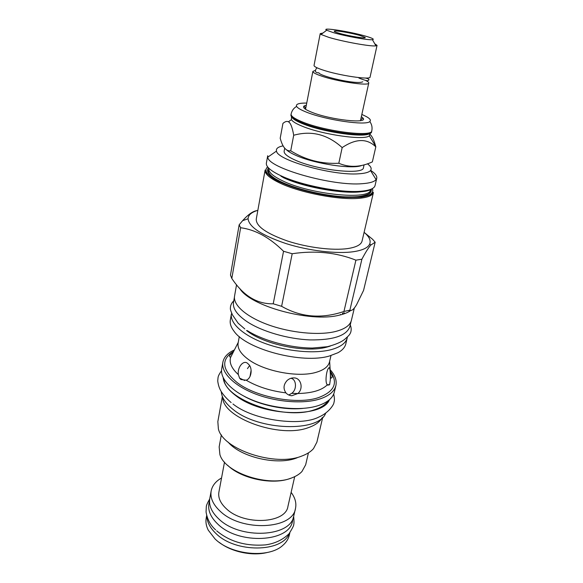 <?xml version="1.0" encoding="UTF-8"?>
<svg xmlns="http://www.w3.org/2000/svg" width="583" height="583" viewBox="0 0 583 583"><rect width="100%" height="100%" fill="white"/><g stroke="black" fill="none" stroke-linecap="round" stroke-linejoin="round"><path stroke-width="0.87" d="M371.794 130.803C372.544 137.275 325.03 131.401 302.271 121.883C294.575 118.743 290.851 116.148 291.106 114.093L290.939 114.997C290.684 117.059 294.4 119.668 302.089 122.809C324.833 132.356 372.333 138.2 371.59 131.7L371.794 130.803C372.479 127.342 371.808 124.266 369.782 121.57C371.677 119.872 369.024 117.504 361.832 114.465M370.045 133.208C366.569 138.317 323.222 132.348 302.533 123.669C296.266 121.118 292.673 118.896 291.762 116.994M306.738 103.06C298.926 102.987 295.559 104.109 296.623 106.419C297.651 108.081 301.025 110.034 306.738 112.271C325.97 120.032 365.964 125.819 369.782 121.57M306.315 105.224L304.137 105.96C302.278 107.403 304.902 109.538 312.007 112.366C330.656 119.872 368.39 123.982 363.063 118.16L361.358 116.622M365.483 80.388C367.778 81.452 368.879 82.32 368.769 82.99C369.433 86.32 336.989 81.584 320.993 75.885C315.49 73.968 312.779 72.474 312.874 71.41L315.25 70.434M362.786 81.795C356.694 84.921 319.848 76.227 318.908 72.846C315.133 72.788 314.434 71.126 316.824 67.839L316.97 67.766M374.782 43.798L377.048 45.379L370.074 77.043C370.773 80.235 338.264 75.389 322.202 69.792C316.671 67.905 313.953 66.447 314.033 65.434L320.213 33.61L322.924 33.056M377.048 45.379L375.955 45.846C371.254 46.771 342.84 41.677 328.637 37.305L321.029 34.47L320.213 33.61M333.097 32.539L326.713 30.236C320.307 26.942 349.975 31.526 365.658 36.161C372.435 38.143 374.687 39.331 372.42 39.702C368.42 40.358 344.932 36.102 333.097 32.539M338.92 33.187C348.641 36.11 367.625 39.134 365.031 37.378L360.192 35.556C351.87 33.1 335.99 30.309 334.423 31.045C333.673 31.358 335.167 32.072 338.92 33.187M345.537 34.885L344.932 34.747M291.478 116.658L291.42 119.653C292.52 121.526 296.069 123.691 302.06 126.139C322.384 134.731 364.994 140.692 369.301 135.781L370.438 133.004M375.816 146.85L372.355 161.899C360.513 167.306 349.334 167.758 338.81 163.262C321.568 164.122 305.543 159.975 290.728 150.822C286.34 151.31 282.981 147.623 280.642 139.745L280.19 138.28L282.937 123.399C285.131 121.512 286.945 120.972 288.403 121.796C290.538 122.78 292.302 127.262 293.701 135.256C311.49 130.308 327.646 134.425 342.17 147.601C355.812 138.477 367.028 138.229 375.816 146.85L375.678 146.311C374.024 140.182 372.165 136.247 370.103 134.498M286.581 149.875C288.374 151.595 291.442 153.409 295.792 155.326C314.31 163.808 353.087 169.624 361.839 165.397M290.728 150.822L293.701 135.256M338.81 163.262L342.17 147.601M284.701 148.206L284.147 151.172C283.812 153.635 287.39 156.572 294.889 159.975C317.05 170.338 363.879 175.272 363.457 167.598L364.084 164.836M283.134 145.867C278.069 146.85 275.854 148.585 276.502 151.07C276.998 160.157 332.798 175.898 358.56 173.814C364.936 173.435 368.922 172.342 370.511 170.542C371.983 168.684 370.963 166.439 367.436 163.801M376.742 178.303L375.029 185.613C374.25 188.622 369.484 190.495 360.724 191.239C340.778 193.082 300.522 185.248 280.554 175.578C270.592 170.797 265.87 166.643 266.373 163.109L267.706 155.727L267.779 157.17C267.772 167.926 332.704 186.494 362.444 183.674C369.782 183.142 374.337 181.787 376.101 179.6L376.742 178.303C377.186 175.979 375.153 173.326 370.657 170.36M265.127 170.01L256.25 219.157C256.01 226.284 266.467 233.572 287.616 241.041C307.744 247.637 332.842 250.719 347.665 248.577C356.322 247.258 361.117 244.751 362.058 241.071L373.433 192.441C372.632 195.538 367.858 197.491 359.113 198.307C339.189 200.326 299.079 192.528 279.206 182.727C269.295 177.881 264.602 173.639 265.127 170.01L265.593 171.132C265.003 171.067 269.732 177.684 279.833 181.962C293.132 187.908 311.985 193.133 330.721 195.99C342.826 197.404 353.101 197.768 361.547 197.083C366.117 196.282 369.236 195.4 370.905 194.445L373.433 192.441M364.098 232.333C369.17 236.574 371.05 240.451 369.731 243.964C368.121 247.688 362.786 250.26 353.728 251.667C337.127 254.144 308.954 250.858 285.881 243.541C261.621 235.262 249.014 227.006 248.059 218.763C248.249 215.018 251.506 212.205 257.846 210.325M240.626 227.742L231.815 278.441C243.257 295.719 257.059 304.173 273.216 303.801L281.618 306.301L292.192 253.729L283.549 251.273C269.586 237.47 255.274 229.629 240.626 227.742L239.168 224.79L242.645 220.658C248.11 214.529 252.891 211.177 256.986 210.594M292.192 253.729C315.119 250.296 336.362 252.439 355.914 260.156L361.905 259.216C365.512 252.344 368.507 247.607 370.883 245.02L375.153 242.244L372.61 239.3L364.601 232.755M273.216 303.801L283.549 251.273M281.618 306.301C300.828 317.334 321.605 319.054 343.955 311.46L355.914 260.156M343.955 311.46L349.873 310.192L361.905 259.216M239.642 288.301C249.386 305.878 310.098 322.676 338.854 315.265C344.006 314.128 347.993 312.524 350.82 310.455M349.873 310.192C351.636 311.162 353.881 309.318 356.607 304.647L363.573 290.385L375.153 242.244M231.815 278.441L230.474 275.125L239.168 224.79M236.552 284.73L234.555 296.069C232.872 304.909 246.215 316.853 268.413 324.855C290.567 332.864 318.478 335.589 335.079 331.603C344.684 329.206 350.135 325.423 351.425 320.271L354.355 307.977M349.428 311.38L348.809 310.462M348.758 310.477L349.385 311.409M351.104 321.342L349.873 326.502C346.732 335.67 333.498 340.137 310.156 339.918C288.046 339.08 262.146 331.567 247.301 321.845C237.15 315.002 232.551 308.524 233.506 302.402L234.424 297.177M344.823 313.552L343.861 312.568M340.705 314.827L340.421 314.419M347.257 337.79C345.916 343.154 340.457 347.133 330.896 349.72C314.361 354.012 286.698 351.454 264.784 343.358C242.827 335.276 229.68 323.011 231.422 313.807L230.336 319.958C229.724 323.441 230.934 327.18 233.965 331.151C246.288 349.428 302.337 364.222 329.446 355.994L338.031 352.708C342.396 350.259 344.99 347.315 345.814 343.868L347.417 336.981M239.3 336.58L238.126 343.03C237.266 348.452 240.874 354.063 248.963 359.864C265.032 371.517 298.445 377.697 316.073 372.34C323.871 370.059 328.346 366.605 329.497 361.956L330.976 355.564M247.586 363.333L249.174 364.922C252.701 369.024 251.28 378.651 246.15 380.196L240.888 379.511L239.584 378.156L238.367 374.607C237.172 367.487 243.351 359.66 247.586 363.333M285.947 392.876C283.046 388.635 283.469 384.474 287.222 380.408C289.292 378.629 291.544 377.791 293.963 377.915C300.915 377.733 303.845 388.562 297.855 393.518L291.806 395.748C289.35 395.522 287.397 394.567 285.947 392.876C270.701 391.004 257.438 386.777 246.15 380.196M327.333 384.824C324.753 382.506 326.509 370.511 328.404 368.398L328.513 368.245C329.993 365.461 330.576 373.39 330.306 380.007L329.635 384.576L327.333 384.824C321.78 390.297 311.949 393.197 297.855 393.518L291.711 393.343L288.804 395.012M238.25 342.345L230.555 357.503C229.119 362.881 231.721 368.58 238.367 374.607M249.998 376.545L251.12 370.285M231.589 355.047L231.808 354.61M222.874 362.211L221.722 368.711C219.798 378.986 232.34 392.206 253.554 400.536C274.731 408.88 301.659 410.928 317.961 405.71C327.391 402.583 332.857 398.021 334.351 392.038L335.881 385.611C334.402 391.528 328.943 396.017 319.491 399.085C303.16 404.194 276.145 402.088 254.88 393.773C233.579 385.472 220.964 372.362 222.874 362.211C223.901 357.124 227.654 353.072 234.14 350.04M335.881 385.611C336.967 380.466 335.065 375.175 330.175 369.746M302.766 408.428C284.489 410.294 260.229 405.272 244.197 396.302M223.887 379.052C224.827 399.734 284.832 420.707 314.419 409.769C321.087 407.59 325.7 404.551 328.258 400.659M221.278 391.594C221.664 397.635 225.694 403.662 233.382 409.681C258.969 430.801 318.981 432.367 325.671 413.216M322.056 417.902C319.681 422.048 315.126 425.291 308.407 427.616C279.774 438.751 222.4 417.851 222.735 397.336M222.363 396.44L217.838 421.633L218.385 428.891C222.837 449.544 275.489 467.049 301.914 456.001C306.993 454.113 310.863 451.65 313.516 448.597L316.897 442.147L322.756 417.231M297.155 457.779L296.725 457.939C277.457 465.737 240.524 457.167 228.084 442.082M221.351 434.831L219.157 446.87L219.9 454.558C224.943 473.112 269.499 487.643 292.265 477.696C296.353 476.092 299.582 474.045 301.928 471.545L305.667 464.782L308.429 452.867M227.705 465.329C241.056 478.709 272.924 485.304 290.487 478.33M224.513 462.108L218.902 492.081C217.962 497.758 220.483 503.355 226.474 508.857C244.051 525.779 285.83 523.563 287.944 506.379L294.699 476.646M291.121 492.38C295.158 497.736 296.609 503.093 295.486 508.456C292.943 529.408 241.632 532.111 220.257 511.298C213.065 504.608 210.033 497.846 211.155 490.995C212.256 485.624 215.717 481.281 221.547 477.973M295.486 508.456L293.759 515.897C291.165 537.03 240.043 539.894 218.8 518.957C211.651 512.238 208.648 505.417 209.785 498.501L211.155 490.995M293.38 517.245L292.528 520.932C289.897 542.168 238.979 545.141 217.86 524.153C210.755 517.413 207.767 510.57 208.918 503.617L209.596 499.893M206.907 516.385C207.162 522.324 210.201 528.06 216.023 533.576C235.466 553.121 282.31 552.487 289.299 533.445M206.674 515.54L206.214 518.054C205.507 521.96 206.178 525.975 208.218 530.107L215.01 538.911C231.211 555.074 268.603 558.536 282.646 545.52C286.158 542.54 288.366 539.122 289.277 535.26L289.853 532.76M219.397 542.481C231.619 552.014 252.468 556.335 267.48 552.436M247.454 368.638L249.604 365.57M290.859 378.309C296.353 378.943 297.286 389.495 291.711 393.343M280.977 176.292C307.037 189.169 363.5 196.573 372.143 188.703M282.835 177.378C305.084 188.302 352.314 195.684 365.935 190.605M282.216 180.643C310.338 194.707 370.963 200.501 370.467 189.781L370.147 191.705L369.112 193.425C369.87 193.709 361.773 197.309 350.551 196.988C330.087 197.039 298.314 190.094 281.217 181.867C272.553 177.779 268.289 174.04 268.435 170.637L268.901 168.749C268.42 172.145 272.859 176.11 282.216 180.643M371.211 189.147C372.355 195.254 362.407 197.761 341.376 196.668C321.313 195.181 295.807 188.892 281.093 181.881C269.637 176.219 265.425 171.548 268.471 167.875M372.348 188.601C374.891 195.269 365.271 198.169 343.467 197.294C322.625 195.954 295.413 189.351 279.913 181.954C267.408 175.716 263.319 170.702 267.648 166.92M246.536 330.517C263.633 344.429 305.528 353.109 326.75 347.125L330.299 346.076M330.43 373.943L330.306 380.007M233.411 351.462C220.622 359.638 221.948 370.074 237.383 382.776C256.469 397.387 297.082 404.835 318.245 397.708C334.482 391.703 338.49 382.9 330.269 371.298M329.424 399.719C322.479 418.463 261.621 416.422 235.583 395.463C227.829 389.539 223.697 383.629 223.194 377.718M343.11 314.142L342.396 313.363M291.106 114.093C291.85 110.646 293.686 108.088 296.623 106.419M360.658 119.806L363.063 118.16M368.769 82.99L360.476 120.637M312.874 71.41L305.536 109.261M305.696 108.423L304.137 105.96M358.924 78.056C367.924 81.562 368.164 80.811 368.558 80.126C369.651 79.492 368.616 78.792 365.454 78.027M317.881 68.175L316.824 67.839M326.713 30.236L321.029 34.47M372.42 39.702L375.955 45.846M364.637 37.837L365.031 37.378M334.598 31.62L334.423 31.045M291.42 119.653L288.403 121.796M369.301 135.781L375.678 146.311M370.511 170.542L376.101 179.6M276.502 151.07L267.779 157.17M248.059 218.763L242.645 220.658M369.731 243.964L370.883 245.02M329.643 361.322L330.699 378.243L332.07 377.624C331.88 376.516 333.163 377.383 330.299 371.786M329.468 384.809L327.704 385.152M238.243 342.389L230.555 357.503L229.542 356.395C230.176 355.375 228.696 355.805 233.156 351.964M239.584 378.156L244.773 380.524M231.13 402.569C225.293 397.497 221.489 392.84 219.718 388.591C218.319 385.633 217.576 380.648 217.758 380.524C218.202 377.07 217.423 376.618 221.533 370.722M232.974 403.99C254.173 420.941 301.09 426.326 318.748 417.107C328.623 412.895 333.76 404.755 333.913 402.787C334.423 400.412 334.817 400.047 333.731 393.955M244.809 328.958L238.148 323.215L232.493 314.944C230.81 311.133 230.11 308.903 230.394 308.254C230.365 305.477 231.495 302.992 233.783 300.821M247.148 330.561C263.312 340.734 289.904 347.927 312.408 348.051L327.398 346.703C335.531 344.568 341.317 342.097 344.757 339.284C349.917 334.664 349.509 334.693 350.587 332.696C351.476 330.211 351.367 327.624 350.245 324.935M343.598 313.982L342.789 313.151M215.608 529.845C210.463 525.305 207.278 519.344 206.054 511.94L206.309 506.744C206.273 505.534 207.402 502.947 209.705 498.99M216.687 530.836C229.673 541.694 245.931 546.373 265.462 544.886C274.855 543.589 282.726 539.865 289.066 533.722C292.316 528.497 293.868 525.487 293.708 524.693C294.109 523.461 294.087 520.685 293.643 516.37"/></g></svg>
